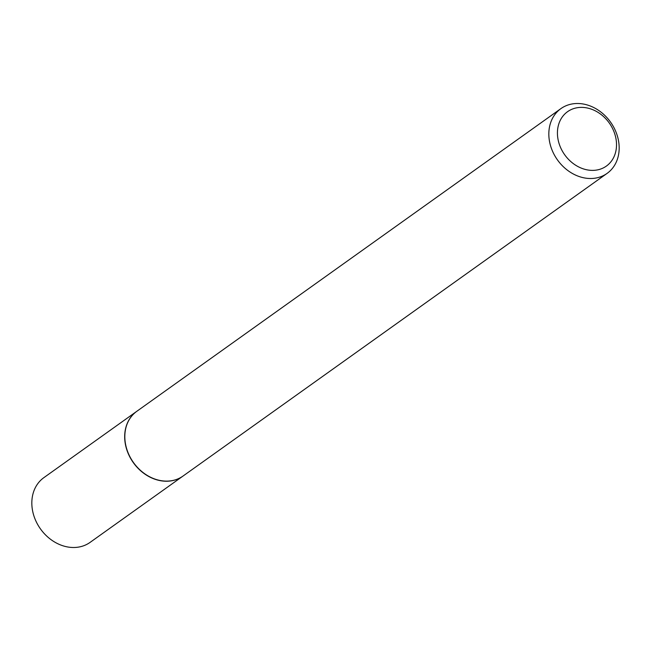 <?xml version="1.0" encoding="UTF-8"?>
<svg xmlns="http://www.w3.org/2000/svg" width="651" height="651" viewBox="0 0 651 651"><rect width="100%" height="100%" fill="white"/><g stroke="black" fill="none" stroke-linecap="round" stroke-linejoin="round"><path stroke-width="0.98" d="M136.816 411.302A39.776 32.583 54.5 0 0 136.743 411.351L43.894 477.622A39.776 32.583 54.5 0 0 35.284 519.62A39.776 32.583 54.5 0 0 73.205 547.499A39.776 32.583 54.5 0 0 90.107 542.373L182.964 476.101A39.776 32.583 54.5 0 0 183.037 476.052M136.743 411.351A39.776 32.583 54.5 0 0 128.133 453.348A39.776 32.583 54.5 0 0 166.062 481.227A39.776 32.583 54.5 0 0 182.964 476.101M560.893 108.627L136.889 411.245A39.776 32.583 54.5 0 0 128.28 453.242A39.776 32.583 54.5 0 0 166.208 481.122A39.776 32.583 54.5 0 0 183.11 475.995L607.106 173.378A39.776 32.583 54.5 0 0 615.716 131.38A39.776 32.583 54.5 0 0 577.795 103.501A39.776 32.583 54.5 0 0 560.893 108.627A39.776 32.583 54.5 0 0 552.284 150.625A39.776 32.583 54.5 0 0 590.205 178.504A39.776 32.583 54.5 0 0 607.106 173.378M592.182 170.383A33.413 27.366 54.5 0 0 616.058 139.2A33.413 27.366 54.5 0 0 581.758 107.382A33.413 27.366 54.5 0 0 557.891 138.557A33.413 27.366 54.5 0 0 592.182 170.383"/></g></svg>
